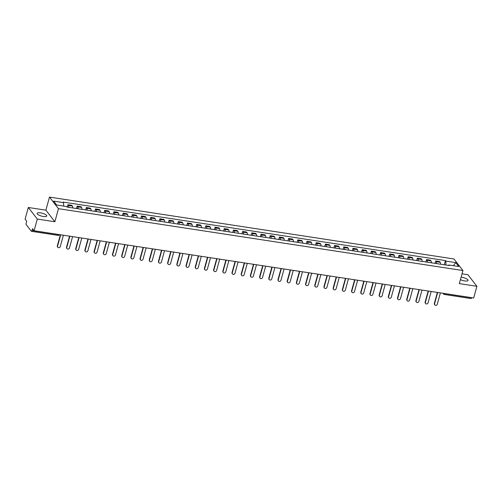 <?xml version="1.0" encoding="UTF-8"?>
<svg xmlns="http://www.w3.org/2000/svg" width="502" height="502" viewBox="0 0 502 502"><rect width="100%" height="100%" fill="white"/><g stroke="black" fill="none" stroke-linecap="round" stroke-linejoin="round"><path stroke-width="0.75" d="M43.348 216.481A4.97 1.475 15.4 0 0 46.736 215.992A4.97 1.475 15.4 0 0 40.543 212.867A4.97 1.475 15.4 0 0 37.154 213.356A4.97 1.475 15.4 0 0 43.348 216.481M460.434 279.639A4.97 1.475 15.4 0 0 464.67 280.925A4.97 1.475 15.4 0 0 468.059 280.442A4.97 1.475 15.4 0 0 461.865 277.317A4.97 1.475 15.4 0 0 461.1 277.223M28.313 207.489L37.305 219.067L34.086 230.738L473.687 297.981L476.9 286.309L459.336 283.624L462.938 270.54L453.952 258.963L49.485 197.091L45.883 210.175L28.313 207.489L25.1 219.161L26.694 221.213L26.192 223.026A1.274 0.446 -81.3 0 0 26.229 224.664L31.312 231.221A1.274 0.446 -81.3 0 0 31.444 231.303A1.274 0.446 -81.3 0 0 31.996 230.512L58.696 234.591A1.274 0.376 15.4 0 0 59.355 234.603M476.9 286.309L467.914 274.732L462.035 273.828M37.305 219.067L54.869 221.752L58.47 208.675L462.938 270.54M34.086 230.738L32.498 228.692L31.996 230.512M471.616 297.667L471.591 297.749A1.274 0.446 98.7 0 1 471.039 298.546L444.339 294.461A1.274 0.446 -81.3 0 0 444.891 293.664L471.591 297.749M440.536 264.209A2.93 1.029 -81.3 0 0 440.172 262.282L439.626 261.573L435.736 260.977L436.282 261.686A2.93 1.029 98.7 0 1 436.646 263.613M435.077 263.374L435.736 260.977M431.343 262.803A2.93 1.029 -81.3 0 0 430.98 260.877L430.427 260.168L426.537 259.572L427.089 260.281A2.93 1.029 98.7 0 1 427.453 262.207M425.878 261.962L426.537 259.572M422.144 261.391A2.93 1.029 -81.3 0 0 421.78 259.465L421.234 258.762L417.344 258.166L417.89 258.875A2.93 1.029 98.7 0 1 418.254 260.802M416.685 260.557L417.344 258.166M412.951 259.986A2.93 1.029 -81.3 0 0 412.588 258.059L412.042 257.357L408.151 256.76L408.697 257.463A2.93 1.029 98.7 0 1 409.061 259.39M407.492 259.151L408.151 256.76M403.759 258.58A2.93 1.029 -81.3 0 0 403.395 256.654L402.842 255.951L398.952 255.355L399.504 256.058A2.93 1.029 98.7 0 1 399.868 257.984M398.293 257.746L398.952 255.355M394.559 257.175A2.93 1.029 -81.3 0 0 394.195 255.248L393.65 254.539L389.759 253.949L390.305 254.652A2.93 1.029 98.7 0 1 390.669 256.578M389.1 256.34L389.759 253.949M385.367 255.769A2.93 1.029 -81.3 0 0 385.003 253.843L384.457 253.133L380.566 252.537L381.112 253.246A2.93 1.029 98.7 0 1 381.476 255.173M379.907 254.934L380.566 252.537M376.174 254.363A2.93 1.029 -81.3 0 0 375.81 252.437L375.258 251.728L371.367 251.132L371.919 251.841A2.93 1.029 98.7 0 1 372.283 253.767M370.708 253.529L371.367 251.132M366.975 252.952A2.93 1.029 -81.3 0 0 366.611 251.031L366.065 250.322L362.174 249.726L362.72 250.435A2.93 1.029 98.7 0 1 363.084 252.362M361.515 252.117L362.174 249.726M357.782 251.546A2.93 1.029 -81.3 0 0 357.418 249.619L356.866 248.917L352.981 248.321L353.527 249.03A2.93 1.029 98.7 0 1 353.891 250.956M352.322 250.711L352.981 248.321M348.589 250.14A2.93 1.029 -81.3 0 0 348.225 248.214L347.673 247.511L343.782 246.915L344.334 247.618A2.93 1.029 98.7 0 1 344.698 249.544M343.123 249.306L343.782 246.915M339.39 248.735A2.93 1.029 -81.3 0 0 339.026 246.808L338.48 246.105L334.589 245.509L335.135 246.212A2.93 1.029 98.7 0 1 335.499 248.139M333.93 247.9L334.589 245.509M330.197 247.329A2.93 1.029 -81.3 0 0 329.833 245.403L329.281 244.694L325.39 244.104L325.942 244.807A2.93 1.029 98.7 0 1 326.306 246.733M324.731 246.495L325.39 244.104M321.004 245.924A2.93 1.029 -81.3 0 0 320.634 243.997L320.088 243.288L316.197 242.692L316.743 243.401A2.93 1.029 98.7 0 1 317.113 245.327M315.538 245.089L316.197 242.692M311.805 244.518A2.93 1.029 -81.3 0 0 311.441 242.591L310.895 241.882L307.004 241.286L307.55 241.995A2.93 1.029 98.7 0 1 307.914 243.922M306.345 243.677L307.004 241.286M302.612 243.106A2.93 1.029 -81.3 0 0 302.248 241.18L301.696 240.477L297.805 239.881L298.357 240.59A2.93 1.029 98.7 0 1 298.721 242.516M297.146 242.271L297.805 239.881M293.413 241.7A2.93 1.029 -81.3 0 0 293.049 239.774L292.503 239.071L288.612 238.475L289.158 239.184A2.93 1.029 98.7 0 1 289.528 241.111M287.953 240.866L288.612 238.475M284.22 240.295A2.93 1.029 -81.3 0 0 283.856 238.368L283.31 237.666L279.419 237.069L279.965 237.772A2.93 1.029 98.7 0 1 280.329 239.699M278.761 239.46L279.419 237.069M275.027 238.889A2.93 1.029 -81.3 0 0 274.663 236.963L274.111 236.254L270.22 235.664L270.773 236.367A2.93 1.029 98.7 0 1 271.136 238.293M269.561 238.055L270.22 235.664M265.828 237.484A2.93 1.029 -81.3 0 0 265.464 235.557L264.918 234.848L261.027 234.258L261.573 234.961A2.93 1.029 98.7 0 1 261.937 236.888M260.369 236.649L261.027 234.258M256.635 236.078A2.93 1.029 -81.3 0 0 256.271 234.152L255.725 233.443L251.835 232.846L252.38 233.555A2.93 1.029 98.7 0 1 252.744 235.482M251.176 235.243L251.835 232.846M247.442 234.672A2.93 1.029 -81.3 0 0 247.078 232.746L246.526 232.037L242.635 231.441L243.188 232.15A2.93 1.029 98.7 0 1 243.552 234.076M241.977 233.832L242.635 231.441M238.243 233.261A2.93 1.029 -81.3 0 0 237.879 231.334L237.333 230.631L233.443 230.035L233.988 230.744A2.93 1.029 98.7 0 1 234.352 232.671M232.784 232.426L233.443 230.035M229.05 231.855A2.93 1.029 -81.3 0 0 228.686 229.929L228.14 229.226L224.25 228.63L224.796 229.339A2.93 1.029 98.7 0 1 225.16 231.265M223.591 231.02L224.25 228.63M219.857 230.449A2.93 1.029 -81.3 0 0 219.493 228.523L218.941 227.82L215.051 227.224L215.603 227.927A2.93 1.029 98.7 0 1 215.967 229.853M214.392 229.615L215.051 227.224M210.658 229.044A2.93 1.029 -81.3 0 0 210.294 227.117L209.748 226.408L205.858 225.818L206.404 226.521A2.93 1.029 98.7 0 1 206.768 228.448M205.199 228.209L205.858 225.818M201.465 227.638A2.93 1.029 -81.3 0 0 201.101 225.712L200.549 225.003L196.665 224.413L197.211 225.116A2.93 1.029 98.7 0 1 197.575 227.042M196 226.804L196.665 224.413M192.272 226.233A2.93 1.029 -81.3 0 0 191.902 224.306L191.356 223.597L187.466 223.001L188.018 223.71A2.93 1.029 98.7 0 1 188.382 225.636M186.807 225.398L187.466 223.001M183.073 224.827A2.93 1.029 -81.3 0 0 182.709 222.901L182.163 222.191L178.273 221.595L178.819 222.304A2.93 1.029 98.7 0 1 179.183 224.231M177.614 223.986L178.273 221.595M173.88 223.415A2.93 1.029 -81.3 0 0 173.516 221.489L172.964 220.786L169.074 220.19L169.626 220.899A2.93 1.029 98.7 0 1 169.99 222.825M168.415 222.581L169.074 220.19M164.681 222.009A2.93 1.029 -81.3 0 0 164.317 220.083L163.771 219.38L159.881 218.784L160.427 219.493A2.93 1.029 98.7 0 1 160.797 221.42M159.222 221.175L159.881 218.784M155.488 220.604A2.93 1.029 -81.3 0 0 155.124 218.677L154.578 217.975L150.688 217.379L151.234 218.081A2.93 1.029 98.7 0 1 151.598 220.008M150.029 219.769L150.688 217.379M146.295 219.198A2.93 1.029 -81.3 0 0 145.931 217.272L145.379 216.563L141.489 215.973L142.041 216.676A2.93 1.029 98.7 0 1 142.405 218.602M140.83 218.364L141.489 215.973M137.096 217.793A2.93 1.029 -81.3 0 0 136.732 215.866L136.186 215.157L132.296 214.567L132.842 215.27A2.93 1.029 98.7 0 1 133.206 217.197M131.637 216.958L132.296 214.567M127.903 216.387A2.93 1.029 -81.3 0 0 127.539 214.461L126.993 213.752L123.103 213.155L123.649 213.865A2.93 1.029 98.7 0 1 124.013 215.791M122.444 215.553L123.103 213.155M118.71 214.981A2.93 1.029 -81.3 0 0 118.346 213.055L117.794 212.346L113.904 211.75L114.456 212.459A2.93 1.029 98.7 0 1 114.82 214.385M113.245 214.141L113.904 211.75M109.511 213.57A2.93 1.029 -81.3 0 0 109.147 211.643L108.601 210.94L104.711 210.344L105.257 211.053A2.93 1.029 98.7 0 1 105.621 212.98M104.052 212.735L104.711 210.344M100.318 212.164A2.93 1.029 -81.3 0 0 99.954 210.238L99.409 209.535L95.518 208.939L96.064 209.648A2.93 1.029 98.7 0 1 96.428 211.574M94.859 211.329L95.518 208.939M91.126 210.758A2.93 1.029 -81.3 0 0 90.762 208.832L90.209 208.129L86.319 207.533L86.871 208.236A2.93 1.029 98.7 0 1 87.235 210.162M85.66 209.924L86.319 207.533M81.926 209.353A2.93 1.029 -81.3 0 0 81.562 207.426L81.017 206.717L77.126 206.127L77.672 206.83A2.93 1.029 98.7 0 1 78.036 208.757M76.467 208.518L77.126 206.127M72.734 207.947A2.93 1.029 -81.3 0 0 72.37 206.021L71.817 205.312L67.933 204.722L68.479 205.425A2.93 1.029 98.7 0 1 68.843 207.351M67.274 207.113L67.933 204.722M445.939 265.031L445.851 261.109L455.753 262.628L458.778 266.518L448.876 265L448.468 265.42M445.851 261.109L445.431 260.569L63.126 202.086L63.547 202.632L53.645 201.12L56.663 205.011L66.571 206.523L66.992 207.069L449.296 265.545L448.876 265M49.485 197.091L58.47 208.675M45.883 210.175L54.869 221.752M444.27 264.78L445.431 260.569M63.547 202.632L63.622 206.071M455.753 262.628L453.35 265.69M437.675 292.471L434.556 303.798A1.468 1.299 142.2 0 0 434.757 304.909L434.519 304.607A1.468 1.299 -37.8 0 1 434.324 303.497L437.374 292.428M434.757 304.909A1.468 1.299 142.2 0 0 437.267 304.218L440.386 292.892M428.482 291.066L425.363 302.392A1.468 1.299 142.2 0 0 425.558 303.503L425.326 303.202A1.468 1.299 -37.8 0 1 425.125 302.091L428.175 291.022M425.558 303.503A1.468 1.299 142.2 0 0 428.074 302.806L431.193 291.48M419.289 289.66L416.164 300.987A1.468 1.299 142.2 0 0 416.365 302.091L416.133 301.79A1.468 1.299 -37.8 0 1 415.932 300.685L418.982 289.616M416.365 302.091A1.468 1.299 142.2 0 0 418.875 301.401L422 290.074M410.09 288.255L406.971 299.581A1.468 1.299 142.2 0 0 407.172 300.685L406.934 300.384A1.468 1.299 -37.8 0 1 406.739 299.28L409.789 288.211M407.172 300.685A1.468 1.299 142.2 0 0 409.682 299.995L412.801 288.669M400.897 286.849L397.779 298.175A1.468 1.299 142.2 0 0 397.973 299.28L397.741 298.979A1.468 1.299 -37.8 0 1 397.54 297.874L400.59 286.799M397.973 299.28A1.468 1.299 142.2 0 0 400.489 298.59L403.608 287.263M391.698 285.443L388.579 296.77A1.468 1.299 142.2 0 0 388.78 297.874L388.548 297.573A1.468 1.299 -37.8 0 1 388.347 296.469L391.397 285.393M388.78 297.874A1.468 1.299 142.2 0 0 391.29 297.184L394.415 285.858M382.505 284.038L379.386 295.364A1.468 1.299 142.2 0 0 379.587 296.469L379.349 296.167A1.468 1.299 -37.8 0 1 379.154 295.063L382.204 283.988M379.587 296.469A1.468 1.299 142.2 0 0 382.097 295.778L385.216 284.452M373.312 282.626L370.194 293.952A1.468 1.299 142.2 0 0 370.388 295.063L370.156 294.762A1.468 1.299 -37.8 0 1 369.955 293.651L373.005 282.582M370.388 295.063A1.468 1.299 142.2 0 0 372.904 294.373L376.023 283.046M364.113 281.22L360.994 292.547A1.468 1.299 142.2 0 0 361.195 293.657L360.963 293.356A1.468 1.299 -37.8 0 1 360.762 292.246L363.812 281.176M361.195 293.657A1.468 1.299 142.2 0 0 363.705 292.961L366.83 281.635M354.92 279.815L351.802 291.141A1.468 1.299 142.2 0 0 351.996 292.246L351.764 291.944A1.468 1.299 -37.8 0 1 351.569 290.84L354.619 279.771M351.996 292.246A1.468 1.299 142.2 0 0 354.512 291.555L357.631 280.229M345.727 278.409L342.609 289.736A1.468 1.299 142.2 0 0 342.803 290.84L342.571 290.539A1.468 1.299 -37.8 0 1 342.37 289.434L345.42 278.365M342.803 290.84A1.468 1.299 142.2 0 0 345.32 290.15L348.438 278.823M336.528 277.004L333.41 288.33A1.468 1.299 142.2 0 0 333.61 289.434L333.378 289.133A1.468 1.299 -37.8 0 1 333.177 288.029L336.227 276.953M333.61 289.434A1.468 1.299 142.2 0 0 336.12 288.744L339.239 277.418M327.335 275.598L324.217 286.924A1.468 1.299 142.2 0 0 324.411 288.029L324.179 287.728A1.468 1.299 -37.8 0 1 323.985 286.623L327.034 275.548M324.411 288.029A1.468 1.299 142.2 0 0 326.927 287.339L330.046 276.012M318.142 274.192L315.018 285.519A1.468 1.299 142.2 0 0 315.218 286.623L314.986 286.322A1.468 1.299 -37.8 0 1 314.785 285.218L317.835 274.142M315.218 286.623A1.468 1.299 142.2 0 0 317.735 285.933L320.853 274.607M308.943 272.781L305.825 284.107A1.468 1.299 142.2 0 0 306.025 285.218L305.787 284.916A1.468 1.299 -37.8 0 1 305.592 283.806L308.642 272.737M306.025 285.218A1.468 1.299 142.2 0 0 308.535 284.527L311.654 273.201M299.75 271.375L296.632 282.701A1.468 1.299 142.2 0 0 296.826 283.806L296.594 283.511A1.468 1.299 -37.8 0 1 296.4 282.4L299.449 271.331M296.826 283.806A1.468 1.299 142.2 0 0 299.343 283.115L302.461 271.789M290.558 269.969L287.433 281.296A1.468 1.299 142.2 0 0 287.633 282.4L287.401 282.099A1.468 1.299 -37.8 0 1 287.2 280.994L290.25 269.925M287.633 282.4A1.468 1.299 142.2 0 0 290.143 281.71L293.268 270.383M281.358 268.564L278.24 279.89A1.468 1.299 142.2 0 0 278.441 280.994L278.202 280.693A1.468 1.299 -37.8 0 1 278.008 279.589L281.057 268.52M278.441 280.994A1.468 1.299 142.2 0 0 280.951 280.304L284.069 268.978M272.166 267.158L269.047 278.484A1.468 1.299 142.2 0 0 269.241 279.589L269.009 279.288A1.468 1.299 -37.8 0 1 268.808 278.183L271.858 267.108M269.241 279.589A1.468 1.299 142.2 0 0 271.758 278.899L274.876 267.572M262.973 265.753L259.848 277.079A1.468 1.299 142.2 0 0 260.049 278.183L259.816 277.882A1.468 1.299 -37.8 0 1 259.616 276.778L262.665 265.702M260.049 278.183A1.468 1.299 142.2 0 0 262.559 277.493L265.683 266.167M253.774 264.347L250.655 275.673A1.468 1.299 142.2 0 0 250.856 276.778L250.617 276.476A1.468 1.299 -37.8 0 1 250.423 275.372L253.472 264.297M250.856 276.778A1.468 1.299 142.2 0 0 253.366 276.087L256.484 264.761M244.581 262.935L241.462 274.261A1.468 1.299 142.2 0 0 241.657 275.372L241.424 275.071A1.468 1.299 -37.8 0 1 241.224 273.96L244.273 262.891M241.657 275.372A1.468 1.299 142.2 0 0 244.173 274.682L247.291 263.355M235.382 261.529L232.263 272.856A1.468 1.299 142.2 0 0 232.464 273.96L232.231 273.665A1.468 1.299 -37.8 0 1 232.031 272.555L235.08 261.486M232.464 273.96A1.468 1.299 142.2 0 0 234.974 273.27L238.099 261.944M226.189 260.124L223.07 271.45A1.468 1.299 142.2 0 0 223.271 272.555L223.032 272.253A1.468 1.299 -37.8 0 1 222.838 271.149L225.887 260.08M223.271 272.555A1.468 1.299 142.2 0 0 225.781 271.864L228.899 260.538M216.996 258.718L213.877 270.045A1.468 1.299 142.2 0 0 214.072 271.149L213.839 270.848A1.468 1.299 -37.8 0 1 213.639 269.743L216.688 258.674M214.072 271.149A1.468 1.299 142.2 0 0 216.588 270.459L219.707 259.132M207.797 257.313L204.678 268.639A1.468 1.299 142.2 0 0 204.879 269.743L204.647 269.442A1.468 1.299 -37.8 0 1 204.446 268.338L207.495 257.262M204.879 269.743A1.468 1.299 142.2 0 0 207.389 269.053L210.507 257.727M198.604 255.907L195.485 267.233A1.468 1.299 142.2 0 0 195.68 268.338L195.447 268.037A1.468 1.299 -37.8 0 1 195.253 266.932L198.303 255.857M195.68 268.338A1.468 1.299 142.2 0 0 198.196 267.648L201.315 256.321M189.411 254.501L186.292 265.828A1.468 1.299 142.2 0 0 186.487 266.932L186.255 266.631A1.468 1.299 -37.8 0 1 186.054 265.527L189.103 254.451M186.487 266.932A1.468 1.299 142.2 0 0 189.003 266.242L192.122 254.916M180.212 253.09L177.093 264.416A1.468 1.299 142.2 0 0 177.294 265.527L177.055 265.225A1.468 1.299 -37.8 0 1 176.861 264.115L179.911 253.046M177.294 265.527A1.468 1.299 142.2 0 0 179.804 264.836L182.923 253.51M171.019 251.684L167.9 263.01A1.468 1.299 142.2 0 0 168.095 264.115L167.863 263.82A1.468 1.299 -37.8 0 1 167.668 262.709L170.718 251.64M168.095 264.115A1.468 1.299 142.2 0 0 170.611 263.424L173.73 252.098M161.826 250.278L158.701 261.605A1.468 1.299 142.2 0 0 158.902 262.709L158.67 262.408A1.468 1.299 -37.8 0 1 158.469 261.304L161.518 250.234M158.902 262.709A1.468 1.299 142.2 0 0 161.418 262.019L164.537 250.693M152.627 248.873L149.508 260.199A1.468 1.299 142.2 0 0 149.709 261.304L149.47 261.002A1.468 1.299 -37.8 0 1 149.276 259.898L152.326 248.829M149.709 261.304A1.468 1.299 142.2 0 0 152.219 260.613L155.338 249.287M143.434 247.467L140.315 258.794A1.468 1.299 142.2 0 0 140.51 259.898L140.278 259.597A1.468 1.299 -37.8 0 1 140.077 258.492L143.126 247.417M140.51 259.898A1.468 1.299 142.2 0 0 143.026 259.208L146.145 247.881M134.241 246.062L131.116 257.388A1.468 1.299 142.2 0 0 131.317 258.492L131.085 258.191A1.468 1.299 -37.8 0 1 130.884 257.087L133.934 246.011M131.317 258.492A1.468 1.299 142.2 0 0 133.827 257.802L136.952 246.476M125.042 244.656L121.923 255.982A1.468 1.299 142.2 0 0 122.124 257.087L121.886 256.786A1.468 1.299 -37.8 0 1 121.691 255.681L124.741 244.606M122.124 257.087A1.468 1.299 142.2 0 0 124.634 256.397L127.753 245.07M115.849 243.244L112.73 254.57A1.468 1.299 142.2 0 0 112.925 255.681L112.693 255.38A1.468 1.299 -37.8 0 1 112.492 254.269L115.542 243.2M112.925 255.681A1.468 1.299 142.2 0 0 115.441 254.985L118.56 243.665M106.65 241.838L103.531 253.165A1.468 1.299 142.2 0 0 103.732 254.269L103.5 253.974A1.468 1.299 -37.8 0 1 103.299 252.864L106.349 241.795M103.732 254.269A1.468 1.299 142.2 0 0 106.242 253.579L109.367 242.253M97.457 240.433L94.338 251.759A1.468 1.299 142.2 0 0 94.539 252.864L94.301 252.562A1.468 1.299 -37.8 0 1 94.106 251.458L97.156 240.389M94.539 252.864A1.468 1.299 142.2 0 0 97.049 252.173L100.168 240.847M88.264 239.027L85.145 250.354A1.468 1.299 142.2 0 0 85.34 251.458L85.108 251.157A1.468 1.299 -37.8 0 1 84.907 250.052L87.957 238.983M85.34 251.458A1.468 1.299 142.2 0 0 87.856 250.768L90.975 239.441M79.065 237.622L75.946 248.948A1.468 1.299 142.2 0 0 76.147 250.052L75.915 249.751A1.468 1.299 -37.8 0 1 75.714 248.647L78.764 237.571M76.147 250.052A1.468 1.299 142.2 0 0 78.657 249.362L81.782 238.036M69.872 236.216L66.753 247.542A1.468 1.299 142.2 0 0 66.948 248.647L66.716 248.346A1.468 1.299 -37.8 0 1 66.521 247.241L69.571 236.166M66.948 248.647A1.468 1.299 142.2 0 0 69.464 247.957L72.583 236.63M60.679 234.81L57.561 246.137A1.468 1.299 142.2 0 0 57.755 247.241L57.523 246.94A1.468 1.299 -37.8 0 1 57.322 245.836L60.372 234.76M57.755 247.241A1.468 1.299 142.2 0 0 60.271 246.551L63.39 235.225M77.672 206.83L81.562 207.426M86.871 208.236L90.762 208.832M96.064 209.648L99.954 210.238M105.257 211.053L109.147 211.643M114.456 212.459L118.346 213.055M123.649 213.865L127.539 214.461M132.842 215.27L136.732 215.866M142.041 216.676L145.931 217.272M151.234 218.081L155.124 218.677M160.427 219.493L164.317 220.083M169.626 220.899L173.516 221.489M178.819 222.304L182.709 222.901M188.018 223.71L191.902 224.306M197.211 225.116L201.101 225.712M206.404 226.521L210.294 227.117M215.603 227.927L219.493 228.523M224.796 229.339L228.686 229.929M233.988 230.744L237.879 231.334M243.188 232.15L247.078 232.746M252.38 233.555L256.271 234.152M261.573 234.961L265.464 235.557M270.773 236.367L274.663 236.963M279.965 237.772L283.856 238.368M289.158 239.184L293.049 239.774M298.357 240.59L302.248 241.18M307.55 241.995L311.441 242.591M316.743 243.401L320.634 243.997M325.942 244.807L329.833 245.403M335.135 246.212L339.026 246.808M344.334 247.618L348.225 248.214M353.527 249.03L357.418 249.619M362.72 250.435L366.611 251.031M371.919 251.841L375.81 252.437M381.112 253.246L385.003 253.843M390.305 254.652L394.195 255.248M399.504 256.058L403.395 256.654M408.697 257.463L412.588 258.059M417.89 258.875L421.78 259.465M427.089 260.281L430.98 260.877M436.282 261.686L440.172 262.282M68.479 205.425L72.37 206.021M444.082 293.457A1.274 0.376 15.4 0 0 444.891 293.664L444.916 293.582M58.721 234.509L58.696 234.591A1.274 0.446 -81.3 0 1 58.144 235.388A1.274 1.274 0 0 0 59.512 234.629M58.012 235.306A1.274 0.446 -81.3 0 0 58.144 235.388L31.444 231.303M442.984 293.287L443.523 293.984A1.274 1.129 -37.8 0 0 444.207 294.379A1.274 0.446 -81.3 0 0 444.339 294.461A1.274 1.274 0 0 1 443.523 293.984A1.274 1.129 -37.8 0 1 443.31 293.337"/></g></svg>

